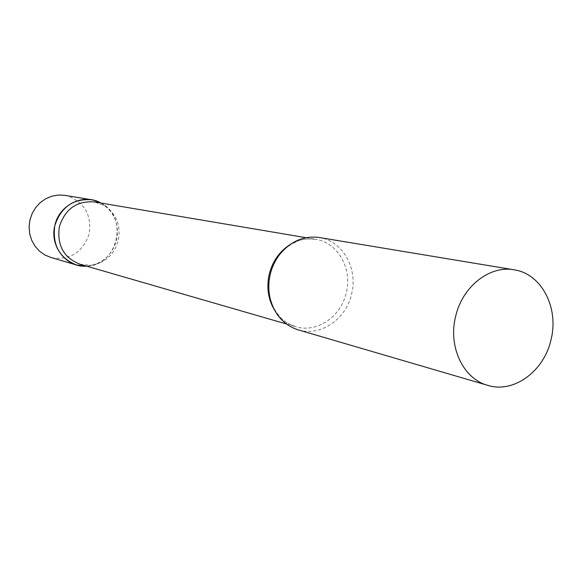 <?xml version="1.0" encoding="UTF-8"?>
<svg xmlns="http://www.w3.org/2000/svg" width="582" height="582" viewBox="0 0 582 582"><rect width="100%" height="100%" fill="white"/><g stroke="black" fill="none" stroke-linecap="round" stroke-linejoin="round"><path stroke-width="0.44" stroke-dasharray="2.91 2.18" d="M100.962 203.053C129.08 216.78 117.84 265.981 86.558 266.149L87.802 266.054C102.585 263.741 112.166 255.083 116.553 240.09C119.368 224.477 114.53 212.335 102.046 203.678L100.962 203.053M64.973 195.356L67.192 195.814C84.434 202.187 91.76 214.853 89.177 233.826C82.986 251.941 70.757 259.965 52.496 257.899L50.794 257.455M80.149 264.293L90.85 265.29C104.964 263.086 114.116 254.814 118.306 240.475C120.998 225.554 116.385 213.95 104.462 205.686L94.386 201.939M298.21 329.87C320.42 336.927 346.166 319.256 351.615 293.888C358.17 268.477 342.631 240.832 319.3 237.514M274.471 310.031C279.775 318.456 286.897 324.014 295.838 326.713C316.841 333.311 341.147 316.623 346.305 292.651C352.496 268.644 337.822 242.527 315.786 239.333C306.568 237.885 297.737 239.799 289.298 245.08M90.85 265.29L87.802 266.054M286.388 323.978L295.838 326.713C289.443 324.327 285.18 322.035 283.048 319.838C283.005 320.464 272.391 309.966 269.997 297.889M306.088 237.696L315.786 239.333C308.998 238.707 304.16 238.926 301.287 239.98C301.52 239.391 287.399 244.244 280 254.087M104.462 205.686L102.046 203.678"/><path stroke-width="0.87" d="M93.709 200.215L100.962 203.053C83.823 192.868 59.189 204.588 54.861 225.423C49.317 246.208 66.486 267.916 86.558 266.149L76.497 264.985C59.488 258.102 52.256 245.007 54.795 225.7C60.892 207.207 73.085 198.549 91.396 199.735L93.709 200.215M76.497 264.985L50.794 257.455L44.756 254.923L39.401 251.089L34.971 246.113L31.683 240.235L29.697 233.717L29.1 226.878L29.937 220.025L32.156 213.492L35.662 207.585L40.282 202.58L45.796 198.709L51.944 196.156L58.44 195.021L64.973 195.356L91.396 199.735M306.088 237.696L94.386 201.939C76.926 200.637 65.264 208.814 59.422 226.478C56.73 245.153 63.642 257.753 80.149 264.293L286.388 323.978M514.117 269.815L319.3 237.514C304.08 235.535 290.978 241.057 280 254.087C275.315 260.081 272.056 266.883 270.223 274.486C268.397 282.379 268.324 290.178 269.997 297.889C274.231 314.389 283.638 325.054 298.21 329.87L487.731 385.342C513.804 393.636 544.235 371.127 551.052 339.524C559.157 307.863 541.507 273.685 514.117 269.815C489.629 265.101 462.144 286.715 455.568 316.703C447.951 346.814 463.337 378.904 487.731 385.342M289.298 245.08C279.134 251.89 272.449 261.616 269.226 274.275C266.389 287.333 268.135 299.25 274.471 310.031"/></g></svg>
